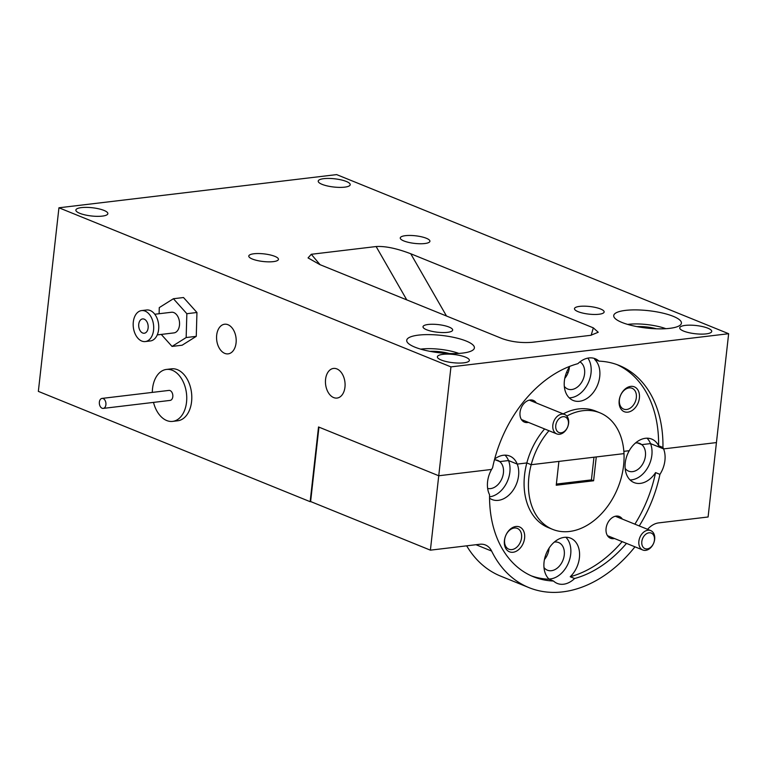 <?xml version="1.0" encoding="UTF-8"?>
<svg xmlns="http://www.w3.org/2000/svg" width="767" height="767" viewBox="0 0 767 767"><rect width="100%" height="100%" fill="white"/><g stroke="black" fill="none" stroke-linecap="round" stroke-linejoin="round"><path stroke-width="1.15" d="M536.306 402.972A11.735 8.37 112.1 0 0 526.91 401.103A11.735 8.37 112.1 0 0 520.036 412.32A11.735 8.37 112.1 0 0 528.425 422.387M639.39 398.063A13.413 9.568 112.1 0 0 630.733 386.386A13.413 9.568 112.1 0 0 619.19 400.47A13.413 9.568 112.1 0 0 627.847 412.147A13.413 9.568 112.1 0 0 639.39 398.063M636.332 397.68A11.237 8.015 112.1 0 0 632.094 388.284A11.237 8.015 112.1 0 0 619.42 399.703A11.237 8.015 112.1 0 0 623.648 409.099A11.237 8.015 112.1 0 0 636.332 397.68M564.311 386.338A14.928 10.642 112.1 0 0 567.733 389.022A14.928 10.642 112.1 0 0 584.579 373.855A14.928 10.642 112.1 0 0 579.967 361.871M564.771 378.361A14.928 10.642 112.1 0 0 569.335 367.661A14.928 10.642 112.1 0 0 569.402 366.942M569.814 366.338A23.48 16.749 112.1 0 0 564.387 380.844A23.48 16.749 112.1 0 0 573.227 400.479A23.48 16.749 112.1 0 0 599.727 376.616A23.48 16.749 112.1 0 0 594.626 359.378L598.989 361.142A23.48 16.749 112.1 0 0 595.24 358.745A23.48 16.749 112.1 0 0 577.896 363.663A114.024 81.331 112.1 0 0 492.577 467.812A23.48 16.749 112.1 0 0 491.58 469.442L438.743 475.761L450.948 366.885L58.944 207.78L336.646 174.608L728.65 333.712L450.948 366.885M569.229 397.843A23.48 16.749 112.1 0 0 591.021 373.088A23.48 16.749 112.1 0 0 587.886 358.112M346.329 181.463A16.097 4.132 6.4 0 0 328.861 178.433A16.097 4.132 6.4 0 0 318.219 181.117A16.097 4.132 6.4 0 0 322.102 184.358A16.097 4.132 6.4 0 0 339.58 187.388A16.097 4.132 6.4 0 0 350.212 184.703A16.097 4.132 6.4 0 0 346.329 181.463M707.855 328.19A16.097 4.132 6.4 0 0 690.377 325.16A16.097 4.132 6.4 0 0 679.735 327.845A16.097 4.132 6.4 0 0 683.618 331.085A16.097 4.132 6.4 0 0 701.096 334.115A16.097 4.132 6.4 0 0 711.728 331.43A16.097 4.132 6.4 0 0 707.855 328.19M465.492 357.144A16.097 4.132 6.4 0 0 448.014 354.114A16.097 4.132 6.4 0 0 437.382 356.799A16.097 4.132 6.4 0 0 441.255 360.039A16.097 4.132 6.4 0 0 458.733 363.069A16.097 4.132 6.4 0 0 469.375 360.385A16.097 4.132 6.4 0 0 465.492 357.144M103.976 210.407A16.097 4.132 6.4 0 0 86.498 207.378A16.097 4.132 6.4 0 0 75.866 210.062A16.097 4.132 6.4 0 0 79.739 213.303A16.097 4.132 6.4 0 0 97.217 216.342A16.097 4.132 6.4 0 0 107.859 213.657A16.097 4.132 6.4 0 0 103.976 210.407M344.958 387.182A14.928 9.731 -96.8 0 0 333.501 368.428A14.928 9.731 -96.8 0 0 325.572 379.31A14.928 9.731 -96.8 0 0 337.039 398.063A14.928 9.731 -96.8 0 0 344.958 387.182M236.063 342.983A14.928 9.731 -96.8 0 0 224.606 324.23A14.928 9.731 -96.8 0 0 216.687 335.112A14.928 9.731 -96.8 0 0 228.144 353.865A14.928 9.731 -96.8 0 0 236.063 342.983M426.318 238.259A14.928 3.835 6.4 0 0 410.115 235.45A14.928 3.835 6.4 0 0 400.259 237.943A14.928 3.835 6.4 0 0 403.854 240.943A14.928 3.835 6.4 0 0 420.057 243.753A14.928 3.835 6.4 0 0 429.923 241.269A14.928 3.835 6.4 0 0 426.318 238.259M600.551 308.976A14.928 3.835 6.4 0 0 584.349 306.167A14.928 3.835 6.4 0 0 574.483 308.65A14.928 3.835 6.4 0 0 578.078 311.661A14.928 3.835 6.4 0 0 594.281 314.47A14.928 3.835 6.4 0 0 604.147 311.977A14.928 3.835 6.4 0 0 600.551 308.976M274.845 256.36A14.928 3.835 6.4 0 0 258.642 253.541A14.928 3.835 6.4 0 0 248.786 256.034A14.928 3.835 6.4 0 0 252.381 259.045A14.928 3.835 6.4 0 0 268.584 261.854A14.928 3.835 6.4 0 0 278.45 259.361A14.928 3.835 6.4 0 0 274.845 256.36M449.078 327.068A14.928 3.835 6.4 0 0 432.876 324.259A14.928 3.835 6.4 0 0 423.01 326.752A14.928 3.835 6.4 0 0 426.605 329.752A14.928 3.835 6.4 0 0 442.808 332.562A14.928 3.835 6.4 0 0 452.674 330.078A14.928 3.835 6.4 0 0 449.078 327.068M673.205 316.311A34.055 8.744 6.4 0 0 636.236 309.897A34.055 8.744 6.4 0 0 613.725 315.582A34.055 8.744 6.4 0 0 621.932 322.437A34.055 8.744 6.4 0 0 658.911 328.851A34.055 8.744 6.4 0 0 681.412 323.175A34.055 8.744 6.4 0 0 673.205 316.311M466.192 341.037A34.055 8.744 6.4 0 0 429.223 334.623A34.055 8.744 6.4 0 0 406.721 340.308A34.055 8.744 6.4 0 0 414.928 347.163A34.055 8.744 6.4 0 0 451.897 353.577A34.055 8.744 6.4 0 0 474.399 347.902A34.055 8.744 6.4 0 0 466.192 341.037M548.971 430.728A62.884 44.85 112.1 0 0 531.186 464.716A62.884 44.85 112.1 0 0 528.914 476.738A62.884 44.85 112.1 0 0 552.604 529.355A62.884 44.85 112.1 0 0 623.59 465.435A62.884 44.85 112.1 0 0 623.993 453.623A62.884 44.85 112.1 0 0 599.899 412.819A62.884 44.85 112.1 0 0 566.823 416.05M593.965 457.209L591.415 479.893L593.6 480.775L596.266 456.94L623.993 453.623L531.186 464.716L526.833 462.942L517.236 464.093A23.48 16.749 112.1 0 0 509.719 456.049A23.48 16.749 112.1 0 0 494.667 459.002M647.578 529.326A20.958 14.947 112.1 0 1 658.719 522.883L708.094 516.987L716.436 442.578L663.589 448.896A23.48 16.749 112.1 0 0 662.947 447.458A114.024 81.331 112.1 0 0 619.132 365.437A114.024 81.331 112.1 0 0 598.989 361.142M639.247 525.941A114.024 81.331 112.1 0 0 659.927 474.361A23.48 16.749 112.1 0 0 664.922 460.497A23.48 16.749 112.1 0 0 663.589 448.896L650.521 443.594L663.589 448.896L716.436 442.578L728.65 333.712M622.142 541.617A114.024 81.331 112.1 0 1 570.245 576.746L574.608 578.51A23.48 16.749 112.1 0 1 557.264 583.428A23.48 16.749 112.1 0 1 553.515 581.031A114.024 81.331 112.1 0 1 533.372 576.736A114.024 81.331 112.1 0 1 489.557 494.715A23.48 16.749 112.1 0 1 487.582 481.676A23.48 16.749 112.1 0 1 491.58 469.442L438.743 475.761L318.526 426.96L310.146 501.685L38.35 391.381L58.944 207.78M310.146 501.685L310.779 501.608M591.175 335.265L593.322 327.854L410.738 253.752L446.499 316.014M593.322 327.854L598.222 332.255L590.724 335.313L532.25 342.303C521.618 343.117 511.675 341.919 502.433 338.717L319.858 264.605L308.056 257.913L311.287 254.289L320.098 264.711M406.769 299.887L376.127 246.543L311.287 254.289M376.127 246.543C385.216 245.996 396.75 248.403 410.738 253.752M489.547 496.824A23.48 16.749 112.1 0 0 509.854 472.156A23.48 16.749 112.1 0 0 508.521 460.555L517.236 464.093L508.521 460.555L499.758 461.6L495.578 459.903L499.758 461.6A14.928 10.642 112.1 0 0 497.793 460.44A14.928 10.642 112.1 0 0 494.437 459.874M630.071 479.95A23.48 16.749 112.1 0 0 651.864 455.186A23.48 16.749 112.1 0 0 650.521 443.594L641.768 444.639A14.928 10.642 112.1 0 0 639.803 443.47A14.928 10.642 112.1 0 0 635.469 443.01M637.578 442.942L641.768 444.639L637.578 442.942M662.947 447.458L658.594 445.694A23.48 16.749 112.1 0 0 651.729 439.088A23.48 16.749 112.1 0 0 629.237 450.708L623.849 451.351L629.237 450.708A23.48 16.749 112.1 0 0 625.23 462.952A23.48 16.749 112.1 0 0 634.069 482.587A23.48 16.749 112.1 0 0 655.574 472.597L659.927 474.361M568.059 372.772L566.64 372.196M658.594 445.694A114.024 81.331 112.1 0 0 616.936 364.593M599.899 412.819L595.547 411.054A62.884 44.85 112.1 0 0 563.218 413.883M544.608 428.954A62.884 44.85 112.1 0 0 526.833 462.942A62.884 44.85 112.1 0 0 524.561 474.974A62.884 44.85 112.1 0 0 548.252 527.581L552.604 529.355M487.649 488.435A14.928 10.642 112.1 0 0 503.42 472.923A14.928 10.642 112.1 0 0 499.758 461.6L508.521 460.555A23.48 16.749 112.1 0 0 505.012 455.157M625.153 468.445A14.928 10.642 112.1 0 0 628.576 471.13A14.928 10.642 112.1 0 0 645.421 455.962A14.928 10.642 112.1 0 0 641.768 444.639L650.521 443.594A23.48 16.749 112.1 0 0 647.012 438.197M622.353 519.086A11.735 8.37 112.1 0 0 612.948 517.217A11.735 8.37 112.1 0 0 606.083 528.434A11.735 8.37 112.1 0 0 614.472 538.511M524.599 538.166A13.413 9.568 112.1 0 0 515.951 526.488A13.413 9.568 112.1 0 0 504.408 540.582A13.413 9.568 112.1 0 0 513.056 552.259A13.413 9.568 112.1 0 0 524.599 538.166M521.55 537.792A11.237 8.015 112.1 0 0 517.313 528.386A11.237 8.015 112.1 0 0 504.628 539.805A11.237 8.015 112.1 0 0 508.866 549.21A11.237 8.015 112.1 0 0 521.55 537.792M543.985 567.513A14.928 10.642 112.1 0 0 547.408 570.197A14.928 10.642 112.1 0 0 564.263 555.03A14.928 10.642 112.1 0 0 558.635 542.547A14.928 10.642 112.1 0 0 554.311 542.087M544.445 559.536A14.928 10.642 112.1 0 0 549.009 548.846A14.928 10.642 112.1 0 0 549.076 548.127M489.547 498.157A23.48 16.749 112.1 0 0 492.069 499.557A23.48 16.749 112.1 0 0 518.569 475.693A23.48 16.749 112.1 0 0 517.236 464.093L526.833 462.942L531.186 464.716L558.903 461.398L556.238 485.233L593.6 480.775M570.245 576.746A23.48 16.749 112.1 0 0 579.411 557.801A23.48 16.749 112.1 0 0 570.562 538.156A23.48 16.749 112.1 0 0 544.062 562.019A23.48 16.749 112.1 0 0 549.162 579.258L553.515 581.031M548.904 579.018A23.48 16.749 112.1 0 0 570.696 554.263A23.48 16.749 112.1 0 0 565.854 537.264M634.884 524.177A114.024 81.331 112.1 0 0 655.574 472.597M574.608 578.51A114.024 81.331 112.1 0 0 626.495 543.391M556.363 484.073L591.415 479.893M430.392 550.16L438.743 475.761L318.957 427.142L310.616 501.541L430.392 550.16L479.768 544.263A20.958 14.947 112.1 0 1 485.396 544.973A20.958 14.947 112.1 0 1 491.618 551.061A125.759 89.71 -67.9 0 0 528.952 587.618A125.759 89.71 -67.9 0 0 634.971 546.823M466.672 545.826A125.759 89.71 112.1 0 0 500.64 576.122L528.952 587.618M531.215 575.816A114.024 81.331 112.1 0 0 549.162 579.258M153.505 402.397A26.155 17.056 -96.8 0 0 167.887 420.949A26.155 17.056 -96.8 0 0 172.633 421.39L177.685 420.786A26.155 17.056 -96.8 0 0 191.788 396.386A26.155 17.056 -96.8 0 0 176.228 369.272A26.155 17.056 -96.8 0 0 171.482 368.831L166.429 369.435A26.155 17.056 -96.8 0 0 152.317 392.407M172.633 421.39A26.155 17.056 -96.8 0 0 186.736 396.99A26.155 17.056 -96.8 0 0 171.175 369.876A26.155 17.056 -96.8 0 0 166.429 369.435M103.229 408.399L170.13 400.403A5.033 3.279 -96.8 0 0 172.843 395.714A5.033 3.279 -96.8 0 0 169.852 390.499A5.033 3.279 -96.8 0 0 168.941 390.413L102.04 398.409A5.033 3.279 -96.8 0 0 99.326 403.097A5.033 3.279 -96.8 0 0 102.318 408.312A5.033 3.279 -96.8 0 0 103.229 408.399A5.033 3.279 -96.8 0 0 105.942 403.71A5.033 3.279 -96.8 0 0 102.951 398.495A5.033 3.279 -96.8 0 0 102.04 398.409M139.431 321.613A7.21 4.698 -96.8 0 0 139.498 329.455A7.21 4.698 -96.8 0 0 144.292 333.233A7.21 4.698 -96.8 0 0 147.446 330.539A7.21 4.698 -96.8 0 0 147.369 322.706A7.21 4.698 -96.8 0 0 142.585 318.919A7.21 4.698 -96.8 0 0 139.431 321.613M145.289 341.564L150.332 340.96A15.599 10.172 -96.8 0 0 157.149 335.121A15.599 10.172 -96.8 0 0 157.005 318.171A15.599 10.172 -96.8 0 0 146.641 309.993L141.588 310.587A15.599 10.172 -96.8 0 0 134.771 316.435A15.599 10.172 -96.8 0 0 134.925 333.377A15.599 10.172 -96.8 0 0 145.289 341.564A15.599 10.172 -96.8 0 0 152.096 335.716A15.599 10.172 -96.8 0 0 151.952 318.775A15.599 10.172 -96.8 0 0 141.588 310.587M157.245 334.901L173.956 332.897A10.393 6.778 -96.8 0 0 178.5 329.005A10.393 6.778 -96.8 0 0 178.395 317.711A10.393 6.778 -96.8 0 0 171.492 312.255L154.781 314.249M161.252 334.422L172.038 346.425L186.16 337.547L186.851 313.703L173.409 298.727L159.277 307.605L159.105 313.732M172.038 346.425L182.134 345.217L196.266 336.339L196.946 312.495L183.505 297.529L173.409 298.727M196.946 312.495L186.851 313.703M196.266 336.339L186.16 337.547M665.861 328.688A27.622 7.095 6.4 0 0 627.674 324.412M656.312 328.784A18.149 4.66 6.4 0 0 652.861 327.95A18.149 4.66 6.4 0 0 636.965 326.617M652.794 328.612L652.861 327.95M650.1 532.797A8.379 5.983 112.1 0 0 642.065 540.217A8.379 5.983 112.1 0 0 646.159 548.923A8.379 5.983 112.1 0 0 654.193 541.492A8.379 5.983 112.1 0 0 650.1 532.797M644.309 550.38A10.479 7.478 -67.9 0 1 642.823 550.016A10.479 7.478 -67.9 0 1 639.477 538.492A10.479 7.478 -67.9 0 1 649.227 530.227A10.479 7.478 -67.9 0 1 650.713 530.591A10.479 7.478 -67.9 0 1 654.059 542.116A10.479 7.478 -67.9 0 1 644.309 550.38M568.414 421.869A8.379 5.983 112.1 0 0 561.281 417.181A8.379 5.983 112.1 0 0 555.759 427.612A8.379 5.983 112.1 0 0 562.892 432.3A8.379 5.983 112.1 0 0 568.414 421.869M552.825 427.775A10.479 7.478 -67.9 0 1 556.286 417.334A10.479 7.478 -67.9 0 1 564.665 414.477A10.479 7.478 -67.9 0 1 568.635 420.604A10.479 7.478 -67.9 0 1 565.164 431.044A10.479 7.478 -67.9 0 1 556.784 433.901A10.479 7.478 -67.9 0 1 552.825 427.775M458.848 353.424A27.622 7.095 6.4 0 0 420.661 349.138M449.299 353.52A18.149 4.66 6.4 0 0 445.848 352.686A18.149 4.66 6.4 0 0 429.951 351.344M445.78 353.338L445.848 352.686M475.971 544.714L491.618 551.061M607.483 535.673L642.823 550.016M615.364 516.249L650.713 530.591M529.326 400.134L564.665 414.477M521.435 419.549L556.784 433.901"/></g></svg>
